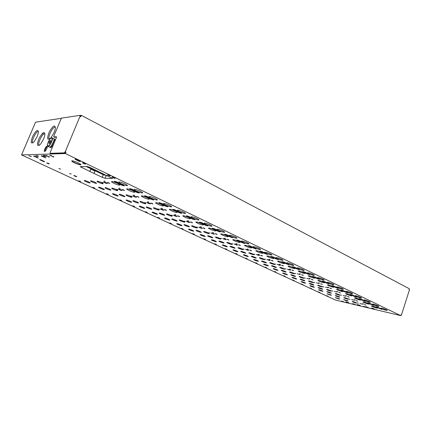 <?xml version="1.0" encoding="UTF-8"?>
<svg xmlns="http://www.w3.org/2000/svg" width="431" height="431" viewBox="0 0 431 431"><rect width="100%" height="100%" fill="white"/><g stroke="black" fill="none" stroke-linecap="round" stroke-linejoin="round"><path stroke-width="0.65" d="M120.195 188.433L119.01 188.137L120.195 188.433M134.736 195.34L133.556 195.038L134.736 195.34M148.851 202.037L147.671 201.735L148.851 202.037M162.557 208.545L161.383 208.243L162.557 208.545M175.87 214.864L174.7 214.563L175.87 214.864M188.81 221.006L187.641 220.704L188.81 221.006M201.385 226.975L200.221 226.674L201.385 226.975M213.62 232.783L212.456 232.476L213.62 232.783M225.521 238.435L224.357 238.127L225.521 238.435M237.104 243.93L235.946 243.623L237.104 243.93M248.385 249.285L247.227 248.978L248.385 249.285M259.37 254.5L258.217 254.193L259.37 254.5M270.07 259.581L268.922 259.273L270.07 259.581M280.506 264.532L279.358 264.225L280.506 264.532M290.672 269.359L289.53 269.052L290.672 269.359M300.596 274.068L299.453 273.76L300.596 274.068M310.272 278.663L309.135 278.351L310.272 278.663M319.716 283.145L318.579 282.833L319.716 283.145M328.934 287.52L327.802 287.208L328.934 287.52M337.936 291.792L336.81 291.48L337.936 291.792M346.723 295.968L345.603 295.655L346.723 295.968M355.316 300.046L354.196 299.734L355.316 300.046M363.71 304.027L362.595 303.715L363.71 304.027M105.202 181.316L104.016 181.02L105.202 181.316M117.787 189.597L116.623 189.295L117.787 189.597M132.091 196.353L130.932 196.051L132.091 196.353M145.98 202.909L144.821 202.613L145.98 202.909M159.47 209.283L158.317 208.987L159.47 209.283M172.583 215.478L171.436 215.177L172.583 215.478M185.335 221.502L184.188 221.2L185.335 221.502M197.737 227.358L196.595 227.056L197.737 227.358M209.805 233.058L208.663 232.756L209.805 233.058M221.556 238.607L220.413 238.305L221.556 238.607M232.993 244.011L231.856 243.709L232.993 244.011M244.135 249.274L243.003 248.967L244.135 249.274M254.99 254.403L253.864 254.096L254.99 254.403M265.577 259.397L264.451 259.096L265.577 259.397M275.894 264.273L274.773 263.971L275.894 264.273M285.958 269.03L284.837 268.723L285.958 269.03M295.779 273.663L294.664 273.362L295.779 273.663M305.363 278.194L304.248 277.887L305.363 278.194M314.722 282.612L313.612 282.305L314.722 282.612M323.859 286.927L322.749 286.62L323.859 286.927M332.78 291.14L331.676 290.833L332.78 291.14M341.503 295.262L340.404 294.955L341.503 295.262M350.026 299.286L348.927 298.979L350.026 299.286M358.355 303.225L357.261 302.912L358.355 303.225M103.052 182.636L101.888 182.34L103.052 182.636M121.181 189.85C119.279 189.037 118.347 188.8 118.39 189.139C120.324 190.227 121.58 190.653 122.151 190.421L121.181 189.85M135.566 196.665C133.685 195.868 132.759 195.626 132.786 195.949C134.671 197.005 135.905 197.425 136.487 197.204L135.566 196.665M149.53 203.281C147.677 202.495 146.755 202.258 146.761 202.565C148.603 203.588 149.816 203.998 150.403 203.793L149.53 203.281M163.096 209.703C161.269 208.933 160.343 208.696 160.332 208.992C162.131 209.983 163.333 210.387 163.925 210.193L163.096 209.703M176.279 215.947C174.469 215.188 173.553 214.95 173.521 215.231C175.282 216.2 176.462 216.594 177.06 216.41L176.279 215.947M189.09 222.019C187.307 221.27 186.386 221.028 186.337 221.302C188.061 222.24 189.231 222.628 189.834 222.455L189.09 222.019M201.552 227.918L198.804 227.202C200.496 228.118 201.643 228.495 202.258 228.338L201.552 227.918M213.668 233.661L210.931 232.939C212.591 233.834 213.728 234.205 214.342 234.06L213.668 233.661M225.467 239.248L222.735 238.526C224.357 239.399 225.483 239.765 226.103 239.625L225.467 239.248M236.948 244.689L234.222 243.968C235.816 244.813 236.931 245.174 237.556 245.05L236.948 244.689M248.132 249.985L245.417 249.263C246.979 250.088 248.078 250.443 248.714 250.33L248.132 249.985M259.026 255.147L256.316 254.419C257.857 255.227 258.939 255.578 259.581 255.475L259.026 255.147M269.644 260.179L266.94 259.451C268.454 260.238 269.531 260.583 270.172 260.491L269.644 260.179M279.994 265.081L277.3 264.348C278.787 265.124 279.848 265.464 280.5 265.377L279.994 265.081M290.085 269.86L287.402 269.133C288.862 269.887 289.918 270.226 290.569 270.145L290.085 269.86M299.933 274.525L297.255 273.793L299.933 274.525M309.539 279.078L306.867 278.345L309.539 279.078M318.918 283.517L316.252 282.784L318.918 283.517M328.072 287.854L325.416 287.121L328.072 287.854M337.015 292.094L334.37 291.356L337.015 292.094M345.748 296.232L343.108 295.494L345.748 296.232M354.287 300.272L351.653 299.534L354.287 300.272M362.627 304.227L360.004 303.489L362.627 304.227M106.355 182.825C104.426 182.001 103.494 181.763 103.559 182.114C105.541 183.24 106.818 183.676 107.384 183.434L106.355 182.825M102.729 188.476C99.917 187.28 98.543 186.919 98.607 187.388C99.464 188.288 105.39 190.357 104.275 189.365L102.729 188.476M116.65 194.963C113.87 193.788 112.502 193.427 112.534 193.875C113.358 194.747 119.193 196.768 118.116 195.809L116.65 194.963M130.178 201.272C127.436 200.113 126.067 199.752 126.078 200.183C126.87 201.024 132.613 203.006 131.574 202.074L130.178 201.272M143.34 207.408C140.63 206.271 139.267 205.905 139.251 206.32C140.01 207.133 145.673 209.073 144.665 208.173L143.34 207.408M156.146 213.383C153.468 212.257 152.111 211.89 152.068 212.289C152.795 213.081 158.382 214.983 157.407 214.11L156.146 213.383M168.613 219.196C165.967 218.086 164.61 217.72 164.545 218.102C165.245 218.867 170.757 220.731 169.814 219.885L168.613 219.196M180.751 224.853C178.132 223.759 176.78 223.393 176.694 223.759C177.367 224.503 182.809 226.334 181.893 225.515L180.751 224.853M192.576 230.369C189.985 229.287 188.638 228.92 188.53 229.276C189.177 229.987 194.548 231.792 193.664 230.994L192.576 230.369M204.1 235.741C201.536 234.674 200.194 234.308 200.059 234.647C200.679 235.337 205.991 237.109 205.134 236.339L204.1 235.741M215.328 240.977C212.795 239.922 211.454 239.561 211.303 239.878C211.896 240.552 217.149 242.297 216.319 241.549L215.328 240.977M226.28 246.079C223.775 245.045 222.434 244.679 222.261 244.986C222.838 245.638 228.026 247.356 227.223 246.629L226.28 246.079M236.958 251.063C234.48 250.039 233.144 249.673 232.95 249.964C233.505 250.594 238.645 252.291 237.864 251.585L236.958 251.063M247.378 255.922C244.927 254.91 243.596 254.543 243.386 254.823C243.914 255.432 248.999 257.108 248.24 256.418L247.378 255.922M257.549 260.663C255.125 259.661 253.794 259.295 253.563 259.564C254.075 260.157 259.112 261.806 258.374 261.138L257.549 260.663M267.479 265.291C265.076 264.305 263.75 263.939 263.503 264.192C263.993 264.763 268.982 266.396 268.265 265.749L267.479 265.291M277.171 269.811C274.795 268.836 273.475 268.47 273.206 268.707C273.68 269.267 278.625 270.883 277.93 270.248L277.171 269.811M286.642 274.229C284.288 273.265 282.973 272.893 282.688 273.125C283.145 273.663 288.043 275.264 287.369 274.649L286.642 274.229M295.898 278.545C293.565 277.591 292.25 277.219 291.954 277.435C292.39 277.963 297.245 279.541 296.587 278.943L295.898 278.545M304.938 282.758C302.632 281.815 301.323 281.448 301.005 281.653C303.068 282.698 304.604 283.194 305.606 283.145L304.938 282.758M313.779 286.879C311.494 285.947 310.185 285.581 309.857 285.775C311.893 286.798 313.412 287.288 314.42 287.251L313.779 286.879M322.42 290.909C320.158 289.993 318.859 289.621 318.509 289.804C320.519 290.806 322.027 291.297 323.034 291.264L322.42 290.909M330.873 294.852L326.978 293.743C328.955 294.729 330.453 295.213 331.466 295.192L330.873 294.852M339.149 298.71L335.259 297.6C337.214 298.57 338.696 299.049 339.714 299.039L339.149 298.71M88.409 181.796C85.564 180.589 84.185 180.223 84.277 180.708C85.166 181.64 91.194 183.762 90.036 182.739L88.409 181.796M116.079 189.468C113.132 188.212 111.688 187.841 111.758 188.352C112.674 189.322 118.8 191.429 117.615 190.367L116.079 189.468M130.34 196.191C127.431 194.957 125.992 194.586 126.03 195.081C126.908 196.013 132.937 198.071 131.794 197.048L130.34 196.191M144.191 202.726C141.314 201.509 139.881 201.137 139.892 201.611C140.732 202.511 146.669 204.526 145.57 203.534L144.191 202.726M157.644 209.073C154.804 207.871 153.377 207.5 153.361 207.952C154.163 208.825 160.014 210.797 158.953 209.838L157.644 209.073M170.724 215.241C167.923 214.062 166.495 213.684 166.452 214.121C167.223 214.961 172.993 216.895 171.969 215.969L170.724 215.241M183.444 221.238C180.675 220.074 179.253 219.702 179.183 220.117C179.921 220.931 185.616 222.832 184.624 221.933L183.444 221.238M195.819 227.078C193.083 225.93 191.666 225.553 191.563 225.952C192.274 226.738 197.899 228.602 196.94 227.735L195.819 227.078M207.861 232.756C205.156 231.625 203.739 231.248 203.615 231.63C204.299 232.39 209.854 234.222 208.927 233.381L207.861 232.756M219.584 238.284C216.912 237.169 215.5 236.791 215.349 237.158C216.006 237.89 221.496 239.695 220.602 238.882L219.584 238.284M231 243.666C228.355 242.567 226.948 242.19 226.776 242.54C227.406 243.251 232.837 245.029 231.97 244.237L231 243.666M242.12 248.913C239.507 247.825 238.106 247.448 237.912 247.782C238.515 248.471 243.887 250.222 243.046 249.457L242.12 248.913M252.959 254.026C250.373 252.954 248.978 252.577 248.762 252.889C249.339 253.557 254.656 255.287 253.837 254.543L252.959 254.026M263.524 259.009C260.97 257.948 259.575 257.571 259.338 257.873C259.893 258.519 265.157 260.222 264.365 259.5L263.524 259.009M273.825 263.869C271.298 262.824 269.908 262.447 269.65 262.727C270.183 263.357 275.398 265.038 274.633 264.338L273.825 263.869M283.878 268.605C281.378 267.576 279.988 267.198 279.714 267.468C280.225 268.071 285.392 269.741 284.649 269.057L283.878 268.605M293.683 273.232C291.211 272.214 289.826 271.837 289.53 272.09C290.025 272.678 295.143 274.326 294.421 273.663L293.683 273.232M303.257 277.747C300.811 276.74 299.432 276.363 299.114 276.605C299.588 277.176 304.663 278.803 303.957 278.162L303.257 277.747M312.604 282.154C310.18 281.163 308.806 280.78 308.472 281.012C308.93 281.562 313.957 283.172 313.278 282.547L312.604 282.154M321.731 286.459C319.333 285.478 317.959 285.096 317.615 285.311C318.051 285.85 323.034 287.445 322.372 286.836L321.731 286.459M330.647 290.666C328.271 289.697 326.903 289.314 326.542 289.519C326.962 290.036 331.908 291.62 331.261 291.027L330.647 290.666M339.359 294.772C337.01 293.818 335.647 293.436 335.264 293.624C335.674 294.131 340.576 295.698 339.951 295.122L339.359 294.772M347.871 298.791C345.549 297.843 344.191 297.46 343.793 297.643C344.186 298.133 349.051 299.685 348.442 299.125L347.871 298.791M356.195 302.713C353.894 301.781 352.542 301.398 352.132 301.565C354.153 302.567 355.694 303.058 356.744 303.036L356.195 302.713M101.393 182.539C98.403 181.268 96.959 180.896 97.056 181.429C98.009 182.432 104.243 184.587 103.014 183.493L101.393 182.539M109.275 188.961C106.398 187.738 104.992 187.372 105.056 187.862C105.94 188.794 111.963 190.885 110.815 189.855L109.275 188.961M123.363 195.566C120.524 194.365 119.118 193.998 119.155 194.467C120.007 195.367 125.933 197.409 124.823 196.417L123.363 195.566M137.053 201.988C134.246 200.798 132.845 200.431 132.856 200.884C133.669 201.756 139.509 203.75 138.437 202.791L137.053 201.988M150.36 208.227C147.591 207.058 146.195 206.691 146.174 207.122C146.955 207.963 152.714 209.919 151.68 208.992L150.36 208.227M163.306 214.293C160.564 213.14 159.174 212.774 159.131 213.189C159.879 214.002 165.552 215.92 164.556 215.021L163.306 214.293M175.896 220.198C173.187 219.061 171.802 218.695 171.732 219.093C172.454 219.88 178.051 221.766 177.087 220.893L175.896 220.198M188.153 225.946C185.475 224.826 184.091 224.454 183.999 224.837C184.689 225.602 190.222 227.449 189.284 226.604L188.153 225.946M200.086 231.539C197.441 230.434 196.057 230.068 195.943 230.429C196.606 231.167 202.069 232.988 201.164 232.169L200.086 231.539M211.707 236.991C209.089 235.897 207.715 235.531 207.575 235.881C208.211 236.592 213.609 238.381 212.736 237.589L211.707 236.991M223.032 242.297C220.446 241.225 219.072 240.854 218.91 241.188C219.519 241.877 224.858 243.639 224.012 242.868L223.032 242.297M234.065 247.475C231.512 246.413 230.138 246.042 229.955 246.36C230.542 247.028 235.822 248.768 235.003 248.019L234.065 247.475M244.824 252.518C242.297 251.472 240.929 251.101 240.724 251.402C241.29 252.049 246.516 253.762 245.718 253.04L244.824 252.518M255.319 257.442C252.819 256.402 251.456 256.03 251.23 256.321C251.774 256.951 256.946 258.638 256.17 257.937L255.319 257.442M265.555 262.237C263.082 261.218 261.719 260.847 261.477 261.121C262 261.73 267.123 263.4 266.374 262.716L265.555 262.237M275.549 266.924C273.098 265.916 271.74 265.539 271.482 265.803C271.983 266.39 277.058 268.044 276.325 267.376L275.549 266.924M285.3 271.498C282.876 270.501 281.524 270.124 281.244 270.372C281.723 270.948 286.75 272.575 286.044 271.929L285.3 271.498M294.82 275.959C292.423 274.978 291.07 274.601 290.774 274.838C291.237 275.393 296.221 277.004 295.537 276.373L294.82 275.959M304.119 280.322C301.743 279.347 300.402 278.976 300.084 279.196C300.531 279.735 305.471 281.33 304.803 280.721L304.119 280.322M313.208 284.579C310.853 283.62 309.512 283.242 309.183 283.458C309.614 283.981 314.511 285.559 313.86 284.961L313.208 284.579M322.086 288.743C319.759 287.795 318.423 287.418 318.073 287.617C318.487 288.123 323.347 289.691 322.711 289.109L322.086 288.743M330.766 292.816C328.46 291.873 327.129 291.501 326.763 291.685C328.805 292.708 330.34 293.199 331.369 293.166L330.766 292.816M339.251 296.792C336.967 295.865 335.641 295.488 335.259 295.666C337.274 296.668 338.798 297.153 339.827 297.131L339.251 296.792M347.548 300.682L343.572 299.556C345.56 300.542 347.068 301.021 348.103 301.005L347.548 300.682M94.777 182.162C91.857 180.923 90.451 180.557 90.542 181.063C91.464 182.027 97.589 184.166 96.399 183.105L94.777 182.162M341.471 301.086L343.793 301.775L341.481 301.053M366.706 307.163L368.3 307.583L366.706 307.163M366.248 306.759L367.239 307.098L366.248 306.759M371.748 308.041L373.661 308.601L371.748 308.041M28.732 155.753L31.441 156.555L28.775 155.661M48.197 156.728L49.226 157.132L48.003 156.491L49.522 156.868L47.582 156.313L48.197 156.728M46.106 155.456L47.512 155.968L46.128 155.402M49.694 155.252L51.284 156.006L50.772 155.699L51.65 155.677L49.694 155.252M94.852 188.309L92.59 187.372L94.852 188.309M108.499 194.623L106.285 193.713L108.499 194.623M121.784 200.771L119.613 199.882L121.784 200.771M134.709 206.751L132.586 205.883L134.709 206.751M147.3 212.58L145.22 211.734L147.3 212.58M159.562 218.253L157.52 217.423L159.562 218.253M171.511 223.781L169.507 222.972L171.511 223.781M183.153 229.173L181.192 228.382L183.153 229.173M194.51 234.426L192.582 233.65L194.51 234.426M205.587 239.55L203.691 238.796L205.587 239.55M216.394 244.555L214.53 243.811L216.394 244.555M226.938 249.43L225.106 248.703L226.938 249.43M237.233 254.198L235.434 253.482L237.233 254.198M247.286 258.848L245.514 258.147L247.286 258.848M257.108 263.395L255.362 262.705L257.108 263.395M266.703 267.834L264.984 267.161L266.703 267.834M276.077 272.171L274.385 271.508L276.077 272.171M285.247 276.416L283.576 275.765L285.247 276.416M294.206 280.565L292.568 279.924L294.206 280.565M302.971 284.622L301.355 283.991L302.971 284.622M311.548 288.587L309.954 287.967L311.548 288.587M319.942 292.471L318.369 291.862L319.942 292.471M328.153 296.275L326.601 295.671L328.153 296.275M80.818 181.812L78.501 180.853L80.818 181.812M124.516 190.556L122.097 189.554L124.516 190.556M138.922 197.393L136.557 196.417L138.922 197.393M152.908 204.03L150.591 203.082L152.908 204.03M166.485 210.473L164.222 209.552L166.485 210.473M179.679 216.734L177.464 215.834L179.679 216.734M192.501 222.822L190.335 221.943L192.501 222.822M204.973 228.737L202.845 227.88L204.973 228.737M217.1 234.496L215.01 233.656L217.1 234.496M228.899 240.094L226.851 239.28L228.899 240.094M240.385 245.546L238.375 244.749L240.385 245.546M251.569 250.858L249.597 250.072L251.569 250.858M262.468 256.03L260.529 255.26L262.468 256.03M273.087 261.067L271.18 260.319L273.087 261.067M283.436 265.981L281.562 265.243L283.436 265.981M293.527 270.77L291.685 270.048L293.527 270.77M303.37 275.441L301.555 274.73L303.37 275.441M312.971 279.999L311.187 279.304L312.971 279.999M322.345 284.449L320.589 283.765L322.345 284.449M331.498 288.792L329.763 288.118L331.498 288.792M340.431 293.032L338.723 292.374L340.431 293.032M349.158 297.174L347.478 296.528L349.158 297.174M357.687 301.221L356.028 300.585L357.687 301.221M366.021 305.18L364.389 304.55L366.021 305.18M109.668 183.509L107.19 182.475L109.668 183.509M139.046 193.023L139.175 192.711C136.837 191.423 135.28 190.901 134.504 191.143C135.663 191.989 137.177 192.614 139.046 193.023M153.614 200.006L153.775 199.709C151.491 198.459 149.956 197.953 149.18 198.179C150.284 198.987 151.766 199.596 153.614 200.006M167.745 206.778L167.939 206.497C165.703 205.285 164.195 204.79 163.408 205C164.464 205.776 165.913 206.363 167.745 206.778M181.456 213.345L181.683 213.086C179.495 211.907 178.008 211.422 177.211 211.621C178.224 212.359 179.641 212.936 181.456 213.345M194.769 219.724L195.022 219.481C192.883 218.334 191.412 217.854 190.615 218.043C191.585 218.749 192.969 219.309 194.769 219.724M207.694 225.925L207.979 225.693C205.883 224.578 204.434 224.109 203.626 224.282C204.558 224.96 205.91 225.505 207.694 225.925M220.257 231.943L220.57 231.727C218.512 230.644 217.079 230.181 216.27 230.337C217.159 230.989 218.49 231.522 220.257 231.943M232.465 237.793L232.81 237.594C230.79 236.538 229.373 236.08 228.559 236.231L232.465 237.793M244.339 243.483L244.706 243.299C242.728 242.27 241.328 241.818 240.503 241.953L244.339 243.483M255.89 249.021L256.283 248.854C254.338 247.841 252.954 247.399 252.124 247.523L255.89 249.021M267.128 254.409L267.549 254.252C265.636 253.266 264.268 252.83 263.433 252.943L267.128 254.409M278.07 259.651L278.512 259.51C276.632 258.546 275.274 258.115 274.439 258.217L278.07 259.651M288.727 264.758L289.19 264.629C287.342 263.691 286.001 263.266 285.16 263.352L288.727 264.758M299.109 269.731L299.593 269.617C297.778 268.696 296.447 268.276 295.601 268.357L299.109 269.731M309.221 274.579L309.727 274.482C307.939 273.577 306.624 273.162 305.773 273.232L309.221 274.579M319.085 279.31L319.613 279.218C317.852 278.334 316.543 277.925 315.691 277.984L319.085 279.31M328.702 283.916L329.246 283.84C327.512 282.973 326.219 282.569 325.362 282.617L328.702 283.916M338.082 288.414L338.647 288.344C336.934 287.499 335.652 287.094 334.795 287.138L338.082 288.414M347.235 292.8L347.817 292.746C346.131 291.916 344.859 291.512 343.997 291.545L347.235 292.8M356.168 297.083L356.771 297.04C355.106 296.221 353.84 295.828 352.978 295.849L356.168 297.083M364.89 301.258L365.51 301.226C363.866 300.429 362.611 300.035 361.744 300.051L364.89 301.258M373.408 305.342L370.31 304.151L373.408 305.342M381.731 309.334L378.671 308.16L381.731 309.334M124.015 185.82L124.112 185.486C121.72 184.166 120.136 183.633 119.365 183.886C120.583 184.775 122.135 185.416 124.015 185.82M134.213 190.707L134.332 190.389C131.972 189.09 130.41 188.562 129.634 188.81C130.814 189.672 132.339 190.303 134.213 190.707M148.927 197.759L149.083 197.457C146.777 196.197 145.236 195.685 144.46 195.916C145.581 196.735 147.073 197.35 148.927 197.759M163.198 204.596L163.381 204.316C161.135 203.093 159.615 202.586 158.829 202.807C159.906 203.588 161.361 204.186 163.198 204.596M177.044 211.233L177.26 210.964C175.061 209.778 173.564 209.283 172.772 209.488C173.801 210.242 175.223 210.818 177.044 211.233M190.48 217.671L190.728 217.423C188.573 216.265 187.097 215.786 186.3 215.974C187.286 216.691 188.681 217.256 190.48 217.671M203.534 223.926L203.809 223.694C201.697 222.568 200.243 222.094 199.44 222.272C200.383 222.962 201.746 223.511 203.534 223.926M216.211 230.003L216.518 229.788C214.449 228.689 213.011 228.225 212.203 228.387C213.103 229.05 214.439 229.588 216.211 230.003M228.532 235.908L228.866 235.709C226.841 234.642 225.418 234.184 224.605 234.335L228.532 235.908M240.514 241.651L240.875 241.462C238.882 240.423 237.481 239.97 236.657 240.11L240.514 241.651M252.167 247.238L252.555 247.065C250.6 246.047 249.21 245.605 248.385 245.729L252.167 247.238M263.508 252.674L263.917 252.512C262 251.521 260.62 251.084 259.791 251.198L263.508 252.674M274.547 257.959L274.978 257.819C273.092 256.849 271.729 256.413 270.894 256.52L274.547 257.959M285.295 263.115L285.748 262.98C283.894 262.032 282.547 261.606 281.707 261.698L285.295 263.115M295.763 268.13L296.242 268.012C294.416 267.085 293.08 266.665 292.234 266.746L295.763 268.13M305.962 273.017L306.463 272.915C304.669 272.009 303.343 271.589 302.497 271.659L305.962 273.017M315.907 277.785L316.429 277.693C314.657 276.804 313.348 276.39 312.497 276.454L315.907 277.785M325.604 282.429L326.143 282.348C324.398 281.481 323.099 281.071 322.243 281.125L325.604 282.429M335.059 286.965L335.62 286.895C333.901 286.044 332.613 285.634 331.751 285.678L335.059 286.965M344.283 291.383L344.865 291.329C343.168 290.494 341.891 290.09 341.029 290.122L344.283 291.383M353.291 295.698L353.883 295.655C352.213 294.836 350.947 294.438 350.08 294.465L353.291 295.698M362.078 299.911L362.692 299.879C361.043 299.071 359.783 298.678 358.921 298.694L362.078 299.911M370.665 304.027L371.29 304C369.663 303.214 368.419 302.821 367.546 302.831L370.665 304.027M379.048 308.046L375.977 306.867L379.048 308.046M119.031 183.428L119.118 183.094C116.699 181.758 115.109 181.219 114.344 181.478C115.578 182.378 117.14 183.03 119.031 183.428M132.775 190.712C128.616 188.934 126.585 188.428 126.682 189.187L129.607 190.804C133.341 192.291 135.075 192.662 134.801 191.924L132.775 190.712M147.44 197.732C143.34 195.981 141.314 195.475 141.363 196.202L144.153 197.743C147.855 199.208 149.589 199.585 149.358 198.874L147.44 197.732M161.668 204.536C157.617 202.818 155.596 202.306 155.607 203.006L158.269 204.472C161.932 205.921 163.672 206.304 163.478 205.619L161.668 204.536M175.471 211.142C171.473 209.45 169.458 208.938 169.426 209.606L171.969 211.007C175.6 212.44 177.34 212.828 177.184 212.171L175.471 211.142M188.87 217.553C184.926 215.888 182.916 215.376 182.841 216.012L185.271 217.353C188.87 218.765 190.61 219.158 190.497 218.528L188.87 217.553M201.886 223.781C197.991 222.143 195.986 221.626 195.873 222.24L198.195 223.517C201.767 224.917 203.507 225.311 203.427 224.702L201.886 223.781M214.53 229.836C210.689 228.22 208.69 227.703 208.534 228.285L210.759 229.507C214.299 230.892 216.039 231.291 215.99 230.709L214.53 229.836M226.819 235.714C223.026 234.125 221.033 233.607 220.839 234.162L222.978 235.331C226.48 236.7 228.225 237.104 228.209 236.549L226.819 235.714M238.774 241.435C235.024 239.868 233.036 239.35 232.81 239.878L234.857 240.994C238.332 242.351 240.078 242.761 240.094 242.227L238.774 241.435M250.4 247.001C246.699 245.454 244.716 244.932 244.452 245.438L246.419 246.51C249.861 247.852 251.607 248.267 251.656 247.75L250.4 247.001M261.714 252.415C258.056 250.89 256.079 250.368 255.782 250.847L257.673 251.876C261.084 253.202 262.835 253.622 262.91 253.126L261.714 252.415M272.731 257.684C269.116 256.181 267.145 255.658 266.816 256.116L268.632 257.102C272.015 258.417 273.76 258.837 273.868 258.368L272.731 257.684M283.458 262.818C279.886 261.337 277.92 260.814 277.559 261.245L279.304 262.193C282.661 263.492 284.406 263.917 284.541 263.465L283.458 262.818M293.91 267.818C290.375 266.358 288.414 265.83 288.027 266.245L289.707 267.15C293.037 268.443 294.782 268.869 294.944 268.438L293.91 267.818M304.092 272.694C300.601 271.25 298.645 270.722 298.225 271.115L299.847 271.988C303.149 273.265 304.889 273.696 305.078 273.281L304.092 272.694M314.016 277.445C310.568 276.018 308.618 275.49 308.17 275.862L309.733 276.702C313.008 277.963 314.749 278.399 314.964 278.006L314.016 277.445M323.697 282.073C320.287 280.673 318.342 280.145 317.873 280.489L319.376 281.303C322.625 282.553 324.365 282.989 324.602 282.612L323.697 282.073M333.141 286.593C329.763 285.209 327.829 284.681 327.334 285.004L328.788 285.785C332.005 287.024 333.745 287.466 334.003 287.111L333.141 286.593M342.354 291.006C339.014 289.637 337.085 289.104 336.563 289.416L337.969 290.165C341.163 291.394 342.898 291.835 343.184 291.496L342.354 291.006M351.351 295.305C348.043 293.958 346.12 293.425 345.576 293.716L346.933 294.443C350.101 295.655 351.836 296.102 352.138 295.779L351.351 295.305M360.133 299.507C356.863 298.177 354.945 297.643 354.379 297.918L355.688 298.618C358.829 299.82 360.564 300.267 360.887 299.96L360.133 299.507M368.704 303.613C365.472 302.293 363.559 301.759 362.972 302.018L364.238 302.697C367.357 303.887 369.087 304.34 369.432 304.044L368.704 303.613M377.082 307.621C373.882 306.317 371.975 305.784 371.366 306.026L372.594 306.678C375.687 307.863 377.416 308.316 377.777 308.036L377.082 307.621M117.647 183.471C113.428 181.666 111.392 181.16 111.537 181.952L114.608 183.654C118.38 185.152 120.104 185.524 119.791 184.754L117.647 183.471M140.431 191.283C136.164 189.457 134.084 188.94 134.181 189.742C135.539 191.192 144.18 194.074 142.451 192.495L140.431 191.283M155.279 198.432C151.071 196.638 148.991 196.121 149.045 196.886C150.338 198.282 158.845 201.099 157.18 199.58L155.279 198.432M169.669 205.366C165.515 203.599 163.446 203.082 163.451 203.815C164.685 205.156 173.068 207.914 171.468 206.449L169.669 205.366M183.622 212.09C179.528 210.355 177.459 209.832 177.421 210.533C178.601 211.826 186.865 214.53 185.325 213.113L183.622 212.09M197.161 218.614C193.12 216.901 191.062 216.384 190.976 217.052C192.107 218.296 200.253 220.947 198.772 219.584L197.161 218.614M210.301 224.944C206.32 223.263 204.262 222.741 204.132 223.377C205.215 224.578 213.259 227.18 211.826 225.866L210.301 224.944M223.064 231.091C219.131 229.437 217.079 228.915 216.912 229.518C217.946 230.677 225.892 233.241 224.513 231.964L223.064 231.091M235.461 237.066C231.582 235.434 229.534 234.911 229.33 235.488C230.316 236.608 238.165 239.124 236.834 237.896L235.461 237.066M247.513 242.874C243.677 241.263 241.64 240.735 241.392 241.29C242.341 242.367 250.104 244.846 248.816 243.655L247.513 242.874M259.23 248.515C255.443 246.931 253.406 246.403 253.126 246.931C254.031 247.97 261.709 250.416 260.469 249.263L259.23 248.515M270.625 254.004C266.886 252.447 264.855 251.914 264.542 252.415C265.41 253.423 273.001 255.831 271.805 254.716L270.625 254.004M281.712 259.349C278.017 257.813 275.996 257.28 275.646 257.754C276.476 258.724 283.997 261.105 282.833 260.022L281.712 259.349M292.509 264.548C288.856 263.034 286.841 262.501 286.459 262.948C287.256 263.885 294.696 266.239 293.576 265.194L292.509 264.548M303.015 269.612C299.41 268.12 297.401 267.581 296.986 268.007C297.751 268.917 305.121 271.239 304.033 270.226L303.015 269.612M313.256 274.547C309.69 273.071 307.686 272.532 307.244 272.936C307.976 273.814 315.276 276.115 314.226 275.129L313.256 274.547M323.228 279.353C319.705 277.898 317.706 277.359 317.238 277.742C317.938 278.588 325.179 280.861 324.155 279.908L323.228 279.353M332.953 284.034C329.467 282.601 327.479 282.063 326.978 282.424C327.652 283.242 334.828 285.494 333.836 284.568L332.953 284.034M342.435 288.603C338.992 287.186 337.004 286.647 336.482 286.987C337.128 287.784 344.24 290.009 343.281 289.115L342.435 288.603M351.685 293.058C348.275 291.663 346.298 291.119 345.748 291.437C346.368 292.213 353.425 294.416 352.493 293.549L351.685 293.058M360.704 297.406C357.337 296.027 355.365 295.483 354.788 295.785C355.386 296.533 362.385 298.721 361.48 297.869L360.704 297.406M369.512 301.646C366.178 300.288 364.211 299.744 363.619 300.024C364.19 300.746 371.129 302.918 370.251 302.093L369.512 301.646M378.106 305.789C374.808 304.442 372.853 303.903 372.233 304.162C372.783 304.868 379.673 307.017 378.817 306.215L378.106 305.789M386.505 309.835C383.24 308.504 381.29 307.966 380.648 308.208C381.176 308.887 388.013 311.02 387.183 310.245L386.505 309.835M125.109 183.897C120.782 182.044 118.692 181.532 118.843 182.361C120.265 183.87 129.047 186.822 127.247 185.19L125.109 183.897M44.501 156.809C42.173 155.806 41.085 155.532 41.241 155.979L45.923 157.913L44.501 156.809M348.787 302.67L345.861 301.835L348.787 302.67M360.246 305.39L357.224 304.534L360.246 305.39M36.818 156.981C34.572 156.017 33.516 155.742 33.661 156.157L38.246 158.053L36.818 156.981M78.323 160.37L80.398 161.377C80.306 161.792 79.245 161.463 77.219 160.375L75.01 159.244C75.468 159.017 76.573 159.395 78.323 160.37M42.615 160.677L44.587 161.614C44.479 161.916 43.536 161.603 41.748 160.682L39.679 159.648C40.072 159.502 41.053 159.842 42.615 160.677M112.216 176.99L115.266 178.202C114.905 178.526 113.832 178.17 112.06 177.125L112.216 176.99M73.938 175.471L76.745 176.597C76.352 176.802 75.382 176.462 73.836 175.568L73.938 175.471M48.482 163.381L46.677 162.913C48.04 163.688 48.913 164.001 49.296 163.85L48.482 163.381M71.287 174.011L69.488 173.542L71.287 174.011M60.631 169.049L58.831 168.575L60.631 169.049M109.442 175.358L107.378 174.862C108.876 175.719 109.813 176.037 110.191 175.81L109.442 175.358M84.686 163.408C83.199 162.756 82.499 162.589 82.585 162.896L83.436 163.408C84.918 164.055 85.618 164.222 85.532 163.915L84.686 163.408M78.119 162.805C73.669 160.887 71.589 160.38 71.875 161.286C73.464 162.929 82.607 166.091 80.635 164.313L78.119 162.805M89.783 171.414L102.206 177.346L105.126 178.321L112.507 178.407L90.198 167.535L87.154 166.522L80.171 166.684L89.783 171.414L90.866 168.763L86.173 166.511M409.256 289.212L409.407 289.993L401.498 314.792L401.148 314.625L400.819 315.664L65.41 153.549L21.55 154.928L35.547 122.178L61.482 118.304M400.819 315.664L335.555 300.078L21.55 154.928M52.598 156.631L53.638 157.04L52.404 156.394L53.956 156.771L51.984 156.205L52.598 156.631M43.229 155.322C44.592 156.108 45.444 156.415 45.794 156.237L44.42 155.521L46.57 156.297L44.743 155.435L43.65 155.246L45.131 156.006L43.24 155.289M35.865 155.451L38.1 156.501L37.373 156.076L38.537 156.049L35.865 155.451M373.133 308.698L374.765 309.124L373.133 308.698M363.414 306.306L366.248 307.184L363.425 306.269M352.547 303.666L355.203 304.453L352.547 303.666M80.29 115.492L81.319 115.336L409.391 288.786L409.062 289.815L409.407 289.993M80.128 161.194L77.526 160.073L77.219 160.375M75.565 159.163L77.585 159.933M44.215 161.377L42.001 160.413L41.748 160.682M40.282 159.653L42.033 160.343M81.319 115.336L80.716 116.796L80.694 115.745M79.967 116.397L65.259 151.696L64.316 152.854L50.152 153.317L50.244 152.256L56.332 137.769L56.429 136.74L53.794 136.945L53.773 136.244L61.089 118.875L61.811 118.072L79.95 115.352L79.967 116.397L80.716 116.796M65.259 151.696L66.024 152.068L65.41 153.549M107.233 175.735L103.268 174.722L90.866 168.763M46.774 148.792L45.632 150.753C41.688 154.524 47.577 142.219 47.194 147.483L46.774 148.792M54.187 132.376L51.057 137.678C47.178 140.91 46.618 138.922 49.366 131.719C53.396 125.087 55.351 124.225 55.238 129.138L54.187 132.376M43.698 138.868L40.573 144.137C36.991 147.068 36.511 145.096 39.14 138.216C42.922 131.843 44.813 130.889 44.819 135.366L43.698 138.868M37.201 136.541L34.027 141.842C30.72 144.46 30.337 142.494 32.88 135.954C36.452 129.855 38.273 128.842 38.343 132.915L37.201 136.541M66.024 152.068L65.086 153.22L50.836 153.63M56.52 137.144L54.462 137.252M95.106 170.8L94.028 173.44M71.772 160.822L71.966 161.07C73.141 162.315 80.047 165.035 80.823 164.561M83.619 162.961L83.436 163.408M76.362 176.354L74.428 175.573M114.98 178.008L112.61 177.055M114.829 181.327L118.87 182.976M376.532 306.872L379.269 307.793M368.096 302.826L370.881 303.769M359.459 298.688L362.293 299.647M350.618 294.448L353.501 295.429M341.557 290.106L344.488 291.108M332.274 285.651L335.259 286.68M322.76 281.093L325.793 282.138M313.008 276.411L316.09 277.483M303.004 271.616L306.139 272.71M292.735 266.692L295.925 267.813M282.203 261.639L285.446 262.786M271.39 256.45L274.439 257.593M260.281 251.128L263.395 252.297M248.87 245.648L252.054 246.855M237.147 240.024L240.396 241.263M225.084 234.238L228.414 235.515M212.682 228.29L216.087 229.604M199.919 222.164L203.4 223.522M186.785 215.861L190.346 217.262M173.251 209.364L176.904 210.813M159.314 202.678L163.053 204.165M144.94 195.776L148.776 197.323M130.13 188.665L134.057 190.26M119.856 183.735L123.859 185.368M379.232 308.165L381.952 309.081M370.859 304.151L373.629 305.089M362.288 300.046L365.111 301M353.512 295.838L356.383 296.814M344.525 291.528L347.44 292.525M335.318 287.111L338.281 288.129M325.879 282.585L328.896 283.625M316.203 277.947L319.269 279.008M306.279 273.189L309.399 274.278M296.102 268.308L299.276 269.418M285.656 263.298L288.883 264.435M274.935 258.153L278.216 259.322M263.923 252.873L267.015 254.037M252.614 247.448L255.772 248.644M240.994 241.872L244.221 243.1M229.044 236.14L232.341 237.406M216.755 230.24L220.128 231.544M204.111 224.174L207.564 225.515M191.095 217.93L194.629 219.314M177.696 211.497L181.316 212.93M163.888 204.87L167.6 206.347M149.659 198.044L153.463 199.569M134.995 191.003L138.89 192.576M107.739 182.469L109.361 183.121M365.267 304.717L365.558 304.819M356.852 300.73L357.277 300.876M348.264 296.657L348.781 296.835M339.477 292.493L340.081 292.697M330.491 288.226L331.164 288.463M321.289 283.862L322.032 284.121M311.866 279.396L312.674 279.671M302.217 274.816L303.079 275.118M292.331 270.118L293.247 270.442M282.192 265.307L283.162 265.652M271.799 260.378L272.818 260.739M261.138 255.314L262.204 255.696M250.195 250.12L251.311 250.524M238.963 244.786L240.126 245.212M227.433 239.313L228.64 239.76M215.586 233.688L216.841 234.152M203.41 227.907L204.709 228.392M190.895 221.965L192.237 222.471M178.019 215.85L179.409 216.378M164.777 209.563L166.21 210.112M151.141 203.087L152.628 203.664M137.106 196.417L138.637 197.021M122.641 189.554L124.22 190.179M79.105 180.901L80.419 181.429M284.39 275.921L284.756 276.05M275.161 271.649L275.619 271.816M265.728 267.29L266.266 267.479M256.084 262.824L256.687 263.045M246.22 258.261L246.882 258.503M236.118 253.59L236.84 253.848M225.779 248.8L226.55 249.086M215.188 243.903L216.012 244.205M204.337 238.876L205.21 239.205M193.217 233.731L194.139 234.076M181.817 228.457L182.787 228.818M170.126 223.042L171.139 223.425M158.134 217.493L159.19 217.897M145.829 211.793L146.928 212.219M133.19 205.943L134.332 206.39M120.217 199.936L121.402 200.404M106.888 193.767L108.116 194.252M93.188 187.42L94.459 187.932M32.998 142.828L32.939 142.806C30.649 142.144 36.339 130.383 38.364 131.584L38.461 131.638M39.35 145.322L39.248 145.29C36.834 144.584 42.685 132.484 44.835 133.745L44.969 133.825M49.63 139.068L49.479 139.024C46.952 138.238 53.024 125.841 55.276 127.193L55.443 127.307M45.174 151.222C44.996 149.395 45.691 147.957 47.254 146.901L47.254 146.901M401.498 314.792L400.895 315.422M46.451 155.548L47.194 155.855L46.451 155.548M45.961 155.51L46.914 155.903L45.961 155.51M366.56 306.856L367.007 307.023L366.56 306.856M365.946 306.694L366.517 306.91L365.946 306.694M50.411 140.371C50.75 141.384 50.303 142.456 49.053 143.588C48.714 142.569 49.166 141.497 50.411 140.371M49.112 143.545L48.924 142.806L49.576 141.26L50.422 140.447M52.049 137.855L53.563 138.599C55.4 139.143 51.095 148.043 49.457 147.09L49.42 147.068M53.713 141.217L51.58 145.576M53.659 138.658L53.724 138.68C55.561 139.224 51.257 148.119 49.619 147.165L49.522 147.111M53.756 138.696L54.446 139.035C56.283 139.579 51.984 148.469 50.341 147.515L50.303 147.494M49.64 143.151L48.924 142.806M50.454 141.691L49.576 141.26M106.866 175.719L88.22 166.749M94.965 171.139L90.725 169.108M81.788 166.463L81.4 167.417M103.268 174.722L102.206 177.346M106.182 175.697L105.126 178.321M112.469 178.375L112.362 178.644M53.859 136.956L54.586 137.317M50.206 153.328L50.95 153.684M64.316 152.854L65.086 153.22M51.451 137.909C53.498 137.678 50.001 145.98 48.013 146.055C46.009 146.206 49.457 138.044 51.451 137.909M51.752 137.796L52.011 137.839C53.837 138.373 49.527 147.289 47.9 146.335L49.457 147.09M90.903 168.801L89.82 171.452M112.329 177.001L112.06 177.125M75.312 159.114L75.01 159.244M119.026 181.904L118.843 182.361M253.229 246.651L253.126 246.931M241.5 240.999L241.392 241.29M229.437 235.181L229.33 235.488M217.03 229.2L216.912 229.518M204.262 223.037L204.132 223.377M191.111 216.691L190.976 217.052M177.561 210.156L177.421 210.533M163.602 203.421L163.451 203.815M149.207 196.471L149.045 196.886M134.353 189.306L134.181 189.742M111.71 181.521L111.537 181.952M232.912 239.598L232.81 239.878M220.947 233.871L220.839 234.162M208.647 227.977L208.534 228.285M195.992 221.917L195.873 222.24M182.97 215.672L182.841 216.012M169.561 209.25L169.426 209.606M155.753 202.629L155.607 203.006M141.519 195.809L141.363 196.202M126.843 188.773L126.682 189.187M114.721 181.311L114.344 181.478M212.472 228.258L212.203 228.387M199.725 222.137L199.44 222.272M186.601 215.834L186.3 215.974M173.084 209.342L172.772 209.488M159.158 202.656L158.829 202.807M144.805 195.76L144.46 195.916M130 188.649L129.634 188.81M119.743 183.719L119.365 183.886M203.906 224.147L203.626 224.282M190.906 217.903L190.615 218.043M177.524 211.476L177.211 211.621M163.732 204.849L163.408 205M149.519 198.023L149.18 198.179M134.86 190.981L134.504 191.143M42.27 133.502L43.1 133.912M50.152 153.317L50.89 153.673M80.047 115.363L80.791 115.756M53.794 136.945L54.521 137.306M90.65 180.794L90.542 181.063M97.174 181.144L97.056 181.429M111.866 188.083L111.758 188.352M52.011 137.839L50.389 138.561M47.453 144.439L47.9 146.335M49.619 147.165L50.341 147.515"/></g></svg>
